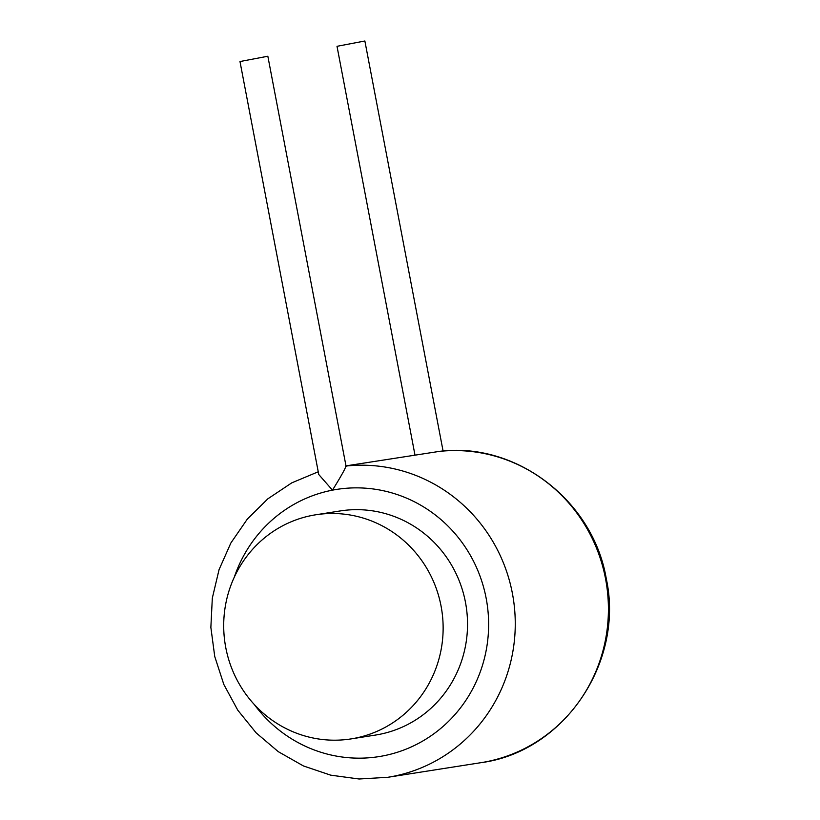 <?xml version="1.0" encoding="UTF-8"?>
<svg xmlns="http://www.w3.org/2000/svg" width="820" height="820" viewBox="0 0 820 820"><rect width="100%" height="100%" fill="white"/><g stroke="black" fill="none" stroke-linecap="round" stroke-linejoin="round"><path stroke-width="1.23" d="M225.777 647.636A113.437 109.624 -98.9 0 0 351.011 738.912A113.437 109.624 -98.9 0 0 441.057 606.052A113.437 109.624 -98.9 0 0 315.823 514.775A113.437 109.624 -98.9 0 0 225.777 647.636M351.011 738.912L375.406 735.079A113.437 109.624 -98.9 0 0 465.452 602.218A113.437 109.624 -98.9 0 0 340.218 510.942L315.823 514.775M346.101 466.457L267.843 56.231L239.983 61.541L318.765 474.513L332.469 490.155C342.821 473.427 347.106 465.411 345.353 466.119M345.989 465.873L438.936 451.451M414.981 455.049L337.01 46.309L364.869 41L443.087 451.051M254.272 704.482A135.259 130.698 -98.9 0 0 411.896 746.651A135.259 130.698 -98.9 0 0 486.147 598.221A135.259 130.698 -98.9 0 0 332.469 490.155A135.259 130.698 -98.9 0 0 234.284 577.198M318.242 471.787L291.787 482.847L267.873 498.806L247.322 519.101L230.871 542.994L219.063 569.633L212.318 598.108L210.863 627.413L214.748 656.533L223.819 684.444L237.779 710.192L256.137 732.865L278.277 751.663L303.42 765.941L330.685 775.156L359.119 779L387.716 777.309A157.071 151.782 -98.9 0 0 512.387 593.352A157.071 151.782 -98.9 0 0 346.019 466.047M438.495 451.492A157.071 151.782 81.1 0 1 605.539 578.736A157.071 151.782 81.1 0 1 480.868 762.692L387.716 777.309M438.71 451.471C515.483 441.119 593.157 500.384 606.267 578.643C624.563 662.334 563.842 751.981 480.868 762.692"/></g></svg>

